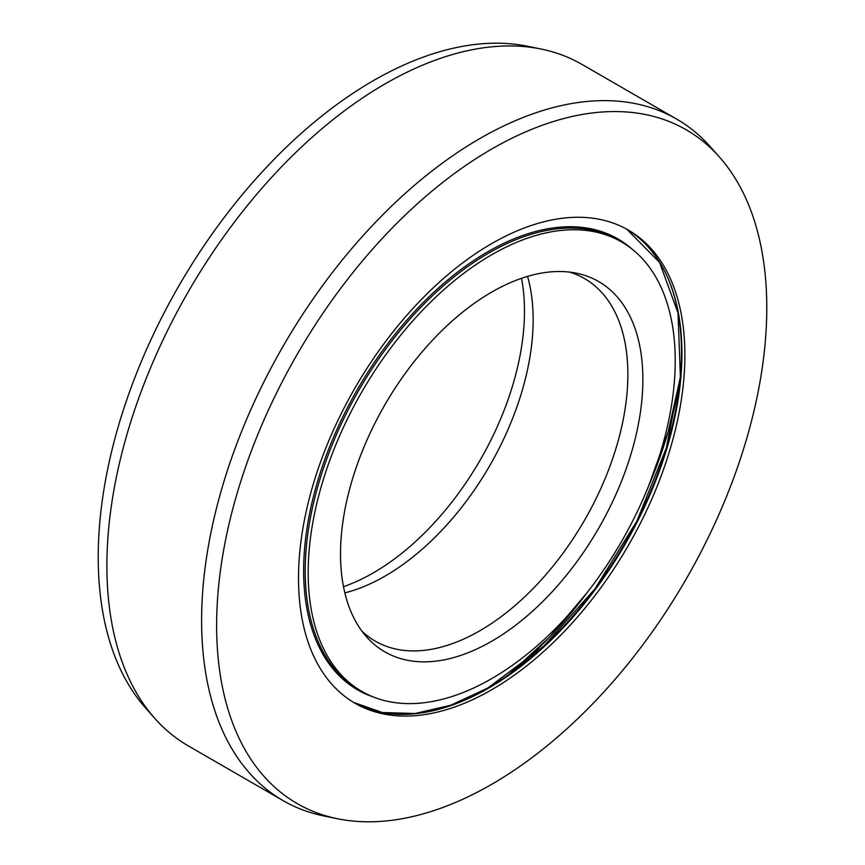 <?xml version="1.0" encoding="UTF-8"?>
<svg xmlns="http://www.w3.org/2000/svg" width="865" height="865" viewBox="0 0 865 865"><rect width="100%" height="100%" fill="white"/><g stroke="black" fill="none" stroke-linecap="round" stroke-linejoin="round"><path stroke-width="1.3" d="M343.492 586.665A213.796 123.436 -60 0 0 373.302 572.89A213.796 123.436 120 0 0 521.509 278.335M621.47 241.908A259.543 149.85 120 0 1 661.26 449.887A259.543 149.85 120 0 1 491.698 678.603A259.543 149.85 -60 0 1 361.927 691.459A259.543 149.85 -60 0 1 322.148 483.47A259.543 149.85 -60 0 1 491.698 254.764A259.543 149.85 120 0 1 621.47 241.908L618.518 240.2A259.543 149.85 120 0 0 488.747 253.056A259.543 149.85 -60 0 0 319.185 481.762A259.543 149.85 -60 0 0 358.975 689.74L361.927 691.459M491.698 641.246A213.796 123.436 -60 0 1 366.49 636.791A213.796 123.436 -60 0 1 358.175 461.921A213.796 123.436 -60 0 1 491.698 292.111A213.796 123.436 120 0 1 576.414 273.189A213.796 123.436 120 0 1 636.24 434.381A213.796 123.436 120 0 1 491.698 641.246M569.44 272.075A209.308 120.851 120 0 1 584.513 278.573A209.308 120.851 120 0 1 616.604 446.297A209.308 120.851 120 0 1 479.859 630.747A209.308 120.851 -60 0 1 375.205 641.116A209.308 120.851 -60 0 1 362.046 631.299M344.832 592.871A209.308 120.851 -60 0 0 385.141 576.058A209.308 120.851 120 0 0 527.553 276.4M154.673 718.242L145.461 707.84A389.023 224.597 -60 0 1 130.334 389.672A389.023 224.597 -60 0 1 373.302 80.683A389.023 224.597 120 0 1 527.434 46.245L541.047 49.024A393.51 227.192 120 0 0 385.141 83.862A393.51 227.192 -60 0 0 139.373 396.408A393.51 227.192 -60 0 0 154.673 718.242A393.51 227.192 -60 0 0 188.386 745.944L283.114 800.633A393.51 227.192 -60 0 1 222.792 485.308A393.51 227.192 -60 0 1 479.859 138.551A393.51 227.192 120 0 1 676.614 119.056A393.51 227.192 120 0 1 710.327 146.758L719.539 157.16A389.023 224.597 120 0 0 491.698 149.05A389.023 224.597 -60 0 0 228.695 525.455A389.023 224.597 -60 0 0 337.566 818.755L323.953 815.976A393.51 227.192 -60 0 1 283.114 800.633M676.614 119.056L581.885 64.367A393.51 227.192 120 0 0 541.047 49.024M719.539 157.16A389.023 224.597 120 0 1 734.666 475.328A389.023 224.597 120 0 1 491.698 784.317A389.023 224.597 -60 0 1 337.566 818.755M491.698 689.751A273.21 157.733 -60 0 1 355.104 703.288A273.21 157.733 -60 0 1 313.216 484.357A273.21 157.733 -60 0 1 491.698 243.606A273.21 157.733 120 0 1 628.304 230.068A273.21 157.733 120 0 1 670.18 449A273.21 157.733 120 0 1 491.698 689.751M508.652 674.689A305.313 176.276 120 0 0 586.892 592.914M648.62 486A305.313 176.276 120 0 0 680.323 377.356M373.507 697.039A260.343 150.315 -60 0 1 313.854 494.953A260.343 150.315 -60 0 1 487.73 251.812A260.343 150.315 120 0 1 632.099 249.142M488.747 688.043A273.21 157.733 -60 0 1 353.623 702.423L382.352 712.533L415.135 713.506L450.762 705.235L487.903 687.967L543.793 646.166L594.958 588.816L637.008 520.827L666.31 448.038L680.377 376.707L678.03 313L659.584 262.43L626.811 229.225A273.21 157.733 120 0 1 666.818 448.643A273.21 157.733 120 0 1 488.747 688.043M488.12 687.891A274.01 158.198 120 0 0 668.029 278.379M680.29 377.691L668.256 431.549L648.534 486.206M587.021 592.741L549.556 637.148L508.934 674.495"/></g></svg>
